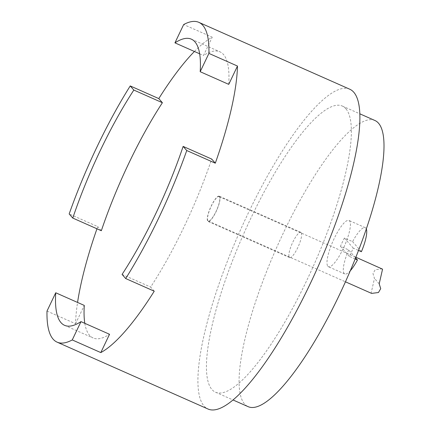 <?xml version="1.0" encoding="UTF-8"?>
<svg xmlns="http://www.w3.org/2000/svg" width="431" height="431" viewBox="0 0 431 431"><rect width="100%" height="100%" fill="white"/><g stroke="black" fill="none" stroke-linecap="round" stroke-linejoin="round"><path stroke-width="0.32" stroke-dasharray="2.15 1.62" d="M371.592 293.398L371.129 293.102L374.48 278.426L372.971 273.588L375.239 269.725L382.092 268.852M219.368 196.838A13.35 3.276 -66.1 0 0 219.067 196.611A13.35 3.276 -66.1 0 0 210.662 207.489A13.35 3.276 -66.1 0 0 208.248 221.017A13.35 3.276 -66.1 0 0 216.34 210.829A13.35 3.276 -66.1 0 0 219.368 196.838M349.762 89.217A174.905 42.906 -66.1 0 0 239.679 231.743A174.905 42.906 -66.1 0 0 208.044 409.035M345.872 108.731A156.496 38.391 -66.1 0 0 342.306 106.048A156.496 38.391 -66.1 0 0 243.806 233.575A156.496 38.391 -66.1 0 0 215.505 392.205A156.496 38.391 -66.1 0 0 310.352 272.764A156.496 38.391 -66.1 0 0 345.872 108.731M47.001 311.08L75.554 323.729A174.905 42.906 113.9 0 1 77.558 302.443M96.959 228.786A174.905 42.906 113.9 0 1 97.729 226.604L69.17 213.948M194.413 51.483A174.905 42.906 113.9 0 1 212.224 37.195L183.671 24.545M374.943 120.508A156.496 38.391 -66.1 0 0 276.443 248.035A156.496 38.391 -66.1 0 0 248.143 406.665M327.867 266.293A25.316 6.212 -66.1 0 0 328.444 266.73A25.316 6.212 -66.1 0 0 344.38 246.101A25.316 6.212 -66.1 0 0 348.959 220.44A25.316 6.212 -66.1 0 0 333.616 239.76A25.316 6.212 -66.1 0 0 327.867 266.293M301.156 232.584A13.808 3.389 -66.1 0 0 300.843 232.347A13.808 3.389 -66.1 0 0 292.153 243.596A13.808 3.389 -66.1 0 0 289.654 257.593A13.808 3.389 -66.1 0 0 298.026 247.055A13.808 3.389 -66.1 0 0 301.156 232.584M219.568 196.428A13.808 3.389 113.9 0 1 216.432 210.899A13.808 3.389 113.9 0 1 208.065 221.437A13.808 3.389 113.9 0 1 210.56 207.44A13.808 3.389 113.9 0 1 219.25 196.191A13.808 3.389 113.9 0 1 219.568 196.428M75.554 323.729L84.287 305.423M84.815 323.325A156.496 38.391 -66.1 0 0 93.118 337.969A156.496 38.391 -66.1 0 0 109.539 334.278M154.25 291.194L150.64 287.068A156.496 38.391 -66.1 0 0 211.696 159.055M228.742 84.363A156.496 38.391 -66.1 0 0 219.918 51.817A156.496 38.391 -66.1 0 0 203.491 55.507L212.224 37.195M101.339 230.73L97.729 226.604M122.081 274.412L150.64 287.068M199.661 53.805L203.491 55.507M366.323 228.915A25.316 6.212 -66.1 0 0 365.278 227.67A25.316 6.212 -66.1 0 0 352.585 241.651L344.423 238.036A25.316 6.212 -66.1 0 0 340.485 246.295L348.647 249.91L355.607 257.867M348.647 249.91A25.316 6.212 -66.1 0 0 344.186 273.529A25.316 6.212 -66.1 0 0 344.762 273.96A25.316 6.212 -66.1 0 0 350.268 270.792M355.166 258.966L349.299 256.364A25.316 6.212 -66.1 0 0 353.237 248.105L358.517 250.449M361.393 251.72L352.585 241.651M344.423 238.036L353.237 248.105M349.299 256.364L340.485 246.295M379.205 283.824L374.48 278.426M208.248 221.017L345.447 281.815M219.067 196.611L355.861 257.226M215.505 392.205L233.02 399.968M342.306 106.048L359.826 113.811M300.843 232.347L219.25 196.191M289.654 257.593L208.065 221.437M64.558 325.319L93.118 337.969M191.359 39.162L219.918 51.817M365.278 227.67L348.959 220.44M344.762 273.96L328.444 266.73"/><path stroke-width="0.65" d="M355.861 257.226L382.556 269.149L379.205 283.824L380.713 288.662L378.445 292.52L371.592 293.398L345.447 281.815M57.102 342.149L208.044 409.035A174.905 42.906 -66.1 0 0 314.054 275.544A174.905 42.906 -66.1 0 0 353.749 92.212A174.905 42.906 -66.1 0 0 349.762 89.217L198.82 22.331A174.905 42.906 113.9 0 1 202.802 25.327A174.905 42.906 113.9 0 1 208.922 53.401L237.476 66.056A174.905 42.906 113.9 0 1 215.306 163.187L186.752 150.532A174.905 42.906 113.9 0 1 125.69 278.539L154.25 291.194A174.905 42.906 113.9 0 1 100.806 352.59L72.252 339.935A174.905 42.906 113.9 0 1 57.102 342.149A174.905 42.906 113.9 0 1 47.001 311.08L55.734 292.768L84.287 305.423A156.496 38.391 -66.1 0 0 84.815 323.325M77.558 302.443A174.905 42.906 113.9 0 1 96.959 228.786M130.227 85.936L133.836 90.063A156.496 38.391 113.9 0 0 72.78 218.075L69.17 213.948A174.905 42.906 113.9 0 1 130.227 85.936L158.786 98.591A174.905 42.906 113.9 0 1 194.413 51.483M208.922 53.401L200.189 71.708A156.496 38.391 113.9 0 0 191.359 39.162A156.496 38.391 113.9 0 0 174.938 42.852L183.671 24.545A174.905 42.906 113.9 0 1 198.82 22.331M233.02 399.968L248.143 406.665A156.496 38.391 -66.1 0 0 342.99 287.224A156.496 38.391 -66.1 0 0 378.504 123.191A156.496 38.391 -66.1 0 0 374.943 120.508L359.826 113.811M186.752 150.532L183.137 146.405A156.496 38.391 113.9 0 1 122.081 274.412L125.69 278.539M72.252 339.935L80.985 321.628A156.496 38.391 113.9 0 1 64.558 325.319A156.496 38.391 113.9 0 1 55.734 292.768M80.985 321.628L109.539 334.278L100.806 352.59M183.137 146.405L211.696 159.055L215.306 163.187M237.476 66.056L228.742 84.363L200.189 71.708M158.786 98.591L162.395 102.718A156.496 38.391 -66.1 0 0 101.339 230.73L72.78 218.075M133.836 90.063L162.395 102.718M174.938 42.852L199.661 53.805M355.607 257.867L357.455 259.979L355.166 258.966M350.268 270.792A25.316 6.212 -66.1 0 0 357.455 259.979M358.517 250.449L361.393 251.72A25.316 6.212 -66.1 0 0 366.323 228.915"/></g></svg>

